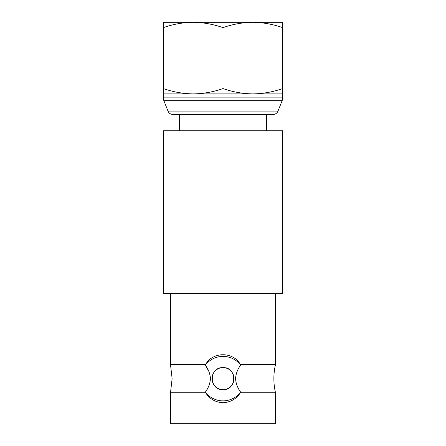 <?xml version="1.0" encoding="UTF-8"?>
<svg xmlns="http://www.w3.org/2000/svg" width="446" height="446" viewBox="0 0 446 446"><rect width="100%" height="100%" fill="white"/><g stroke="black" fill="none" stroke-linecap="round" stroke-linejoin="round"><path stroke-width="0.67" d="M235.544 378.626C235.94 373.625 237.646 369.121 240.656 365.107A22.239 22.239 0 0 0 205.344 365.107L205.623 364.521L205.344 365.107C208.36 369.137 210.066 373.642 210.456 378.626C210.072 383.582 208.366 388.092 205.344 392.145L205.623 392.725L170.495 392.725L170.495 423.7L275.505 423.7L275.505 392.725A61.838 61.838 0 0 1 275.505 364.521L240.377 364.521L240.656 365.107C237.64 369.137 235.934 373.642 235.544 378.626C235.94 383.621 237.646 388.126 240.656 392.145L240.377 392.725C236.324 398.992 230.532 402.32 223 402.71C215.468 402.32 209.676 398.992 205.623 392.725M275.505 392.725L240.377 392.725M193.163 22.3L193.168 22.3C182.994 22.445 173.048 24.218 163.331 27.63L163.331 22.3L252.832 22.3C242.663 22.445 232.717 24.218 223 27.63C213.26 24.223 203.315 22.451 193.168 22.3M205.344 392.145A22.239 22.239 0 0 0 240.656 392.145M282.669 130.784L163.331 130.784L163.331 293.518L282.669 293.518L282.669 130.784M266.663 130.784L266.663 114.516L179.337 114.516L179.337 130.784M266.663 114.516L272.963 114.516A5.424 5.424 0 0 0 278.003 111.087L167.997 111.087A5.424 5.424 0 0 0 173.037 114.516L179.337 114.516M272.963 114.516L173.037 114.516M278.003 111.087L282.134 100.673L163.866 100.673L167.997 111.087M163.331 93.9L163.331 88.57C173.076 91.976 183.022 93.749 193.168 93.9C203.337 93.76 213.283 91.982 223 88.57C232.74 91.976 242.685 93.749 252.832 93.9C263.006 93.76 272.952 91.982 282.669 88.57L282.669 93.9L163.331 93.9L163.331 97.875A7.593 7.593 0 0 0 163.866 100.673M282.669 93.9L282.669 97.875A7.593 7.593 0 0 1 282.134 100.673M170.495 293.518L170.495 364.521L172.123 378.626L170.495 392.725M240.656 365.107L240.377 364.521C233.358 351.448 212.536 351.548 205.623 364.521L170.495 364.521M275.505 293.518L275.505 364.521M227.22 388.795A11.011 11.011 0 0 0 223 367.61A11.011 11.011 0 0 0 211.989 378.626A11.011 11.011 0 0 0 223 389.637C237.211 390.317 237.2 366.935 223 367.61C208.817 366.919 208.773 390.311 223 389.637M282.669 22.3L282.669 27.63C272.924 24.223 262.978 22.451 252.832 22.3L282.669 22.3M205.344 365.107L208.8 371.317M282.669 88.57L282.669 27.63M223 88.57L223 27.63M163.331 88.57L163.331 27.63M282.669 97.875L163.331 97.875"/></g></svg>
